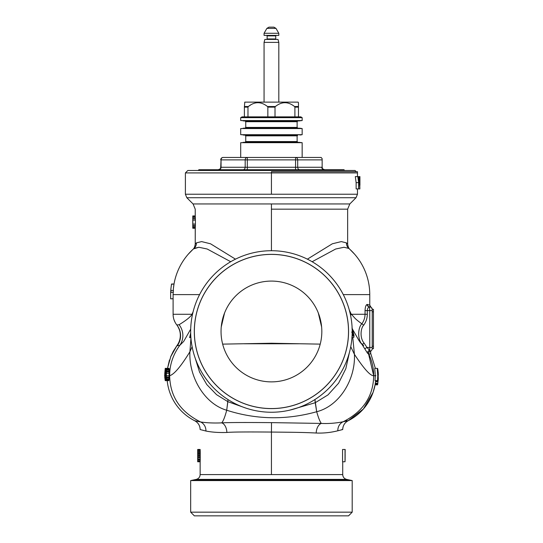 <?xml version="1.0" encoding="UTF-8"?>
<svg xmlns="http://www.w3.org/2000/svg" width="543" height="543" viewBox="0 0 543 543"><rect width="100%" height="100%" fill="white"/><g stroke="black" fill="none" stroke-linecap="round" stroke-linejoin="round"><path stroke-width="0.81" d="M271.432 412.246A80.764 80.764 0 0 0 352.197 331.481A80.764 80.764 0 0 0 271.432 250.717A80.764 80.764 0 0 0 190.668 331.481A80.764 80.764 0 0 0 271.432 412.246M190.688 334.488L190.043 337.624L190.905 337.624M190.043 337.624L189.622 337.624L190.681 333.015M345.362 420.757L348.144 420.757L343.176 421.748C363.172 411.58 373.34 396.241 373.686 375.729L368.425 353.35L373.686 375.729C373.706 368.466 372.131 361.36 368.948 354.423L367.557 353.255L362.106 344.561C356.866 338.418 358.38 326.961 361.855 323.798C363.966 320.879 365.025 317.703 365.039 314.275L365.039 310.589C365.242 306.897 365.948 304.847 367.149 304.44L369.763 305.098L369.763 294.605A61.454 61.454 0 0 0 348.837 248.409A7.378 7.174 131.3 0 1 346.441 242.87L347.608 244.017M312.144 261.726L335.669 249.013L344.004 247.262L348.837 248.409M350.54 315.205A17.206 7.738 -31 0 1 351.294 314.275L367.306 314.275C367.292 318.191 366.097 321.823 363.729 325.155L361.855 323.798C353.744 318.022 354.694 317.458 351.294 314.275L349.325 310.114M369.763 305.098A2.457 2.457 174.5 0 0 370.991 307.229L370.869 307.162M369.763 305.146L370.991 307.223L370.292 306.958L370.991 307.229L369.505 306.897C368.249 307.148 367.516 308.376 367.306 310.582L367.306 314.275M348.884 248.45L349.407 248.918L348.884 248.45M349.59 249.081L349.957 249.42L349.59 249.081M307.386 259.16L332.336 243.787L341.282 241.594L346.441 242.87M192.779 228.236L192.779 215.944L192.772 228.236L195.236 228.236L195.229 244.051C194.876 246.746 194.089 248.551 192.853 249.468M192.779 215.944L195.236 215.944L192.806 216.202M192.853 220.125L192.853 224.049M192.806 227.972L195.263 227.972L195.229 244.051M192.84 227.449L195.304 227.449L195.263 227.972M192.894 226.404L195.351 226.404L195.304 227.449M192.921 225.359L195.385 225.359L195.351 226.404M192.935 224.049L195.399 224.049L195.385 225.359M192.935 220.125L195.399 220.125L195.399 224.049M192.921 218.822L195.385 218.822L195.263 216.202M195.399 220.125L195.385 218.822M192.894 217.777L195.351 217.777M192.84 216.725L195.304 216.725M195.263 244.017L196.423 242.87L201.589 241.594L210.528 243.787L235.486 259.16L210.528 243.787L201.589 241.594L196.423 242.87L195.263 244.017M193.451 248.925L198.867 247.262L207.195 249.013L230.727 261.726L207.195 249.013L198.867 247.262L194.027 248.409A61.454 61.454 0 0 0 173.407 288.496A61.203 25.867 0 0 0 173.393 290.519L173.298 292.304A61.454 25.969 180 0 0 173.102 294.333A61.454 61.454 0 0 0 173.102 294.605L173.102 314.275A17.206 17.206 0 0 0 176.842 324.986L176.726 324.829A17.206 17.206 142.2 0 1 176.923 345.64L170.624 356.86L176.93 345.64L179.74 345.409L176.93 345.64L173.265 351.314L170.624 356.866M194.034 248.402A7.378 7.174 48.7 0 0 196.423 242.87M173.102 298.725L170.645 298.813L170.645 294.333A63.911 27.014 180 0 1 170.835 292.304L173.298 292.304M173.102 294.333L173.102 314.275A17.206 17.206 0 0 0 176.842 324.986L176.719 324.823C176.034 323.58 180.751 330.096 180.33 335.14C180.344 339.015 179.21 342.518 176.93 345.647L170.875 356.256L167.502 368.358L169.477 360.002M173.55 287.233L173.434 288.218A61.454 61.454 0 0 1 192.887 249.441L188.224 254.239A61.454 61.454 0 0 1 192.887 249.441L188.224 254.239M171.486 284.281L174.025 284.009L173.882 284.844M174.011 284.104L173.407 288.496A61.454 61.454 0 0 1 194.027 248.409A61.454 61.454 0 0 0 173.407 288.489M171.513 284.104L170.936 288.496A63.674 26.912 0 0 0 170.923 290.519L170.835 292.304M175.172 322.454L174.031 319.854L175.172 322.454M173.339 317.098L173.183 315.911L173.339 317.098M176.842 324.986A17.206 17.206 0 0 1 173.102 314.275L191.978 314.275C190.708 316.752 186.412 320.234 179.095 324.721L176.842 324.986A17.206 17.206 0 0 1 173.102 314.275L191.978 314.275L193.077 311.892L191.978 314.275C190.708 316.752 186.412 320.234 179.095 324.721L176.842 324.986A17.206 17.179 -38.5 0 1 177.222 345.871M191.978 314.275A17.206 7.534 -149.5 0 1 192.412 314.777M375.118 384.566L377.616 384.566L377.989 381.695L375.518 381.695L375.077 384.831A50.397 50.397 90 0 1 348.144 420.757L343.176 421.748C363.172 411.58 373.34 396.241 373.686 375.729C373.34 396.241 363.172 411.58 343.176 421.748C335.859 423.207 328.576 423.764 321.341 423.425L271.507 422.63C244.051 422.406 227.469 422.488 221.761 422.868C213.691 423.207 206.632 422.902 200.584 421.959C180.344 411.899 170.04 396.471 169.674 375.681C169.626 364.882 172.986 354.796 179.74 345.409L183.717 341.411L179.74 345.409L183.717 341.411L190.702 329.133M166.633 376.985L169.117 376.985L169.022 368.358L166.518 368.358L166.267 380.643L165.601 377.772L165.554 373.326L166.518 368.358L165.601 368.358L165.092 375.417L165.506 375.417M164.726 375.417L165.242 370.448L164.726 375.417L165.31 375.417L165.33 380.643L164.651 375.417L165.601 368.358L165.228 368.358L164.746 373.788M165.33 380.643L168.758 380.643L169.117 376.985M165.642 375.736L165.982 379.075L166.375 378.552L166.355 369.661L165.506 375.736M166.681 368.616L169.178 368.616M166.749 369.403L169.253 369.403M166.776 370.183L169.267 370.183M166.749 371.229L169.24 371.229M166.728 372.016L169.219 372.016M166.694 373.326L169.185 373.326M166.653 375.675L169.138 375.675M166.626 377.772L169.111 377.772M166.606 378.817L169.097 378.817M166.552 379.598L169.043 379.598M166.443 380.385L168.934 380.385M195.215 358.197L199.566 372.111L206.808 384.587L216.555 394.666L227.85 401.664L226.709 410.236L227.85 401.664L216.555 394.666L206.808 384.587L199.566 372.111L195.215 358.197L199.566 372.111L206.808 384.587L216.555 394.666L227.85 401.664L228.012 399.587L226.709 410.236C224.992 416.712 223.343 420.92 221.761 422.868C213.691 423.207 206.632 422.902 200.584 421.959L194.727 420.757A9.835 9.835 -90 0 1 200.143 429.547L205.933 431.04L200.143 429.547C199.994 425.597 198.188 422.664 194.727 420.757A50.397 50.397 -90 0 1 167.196 380.643A50.397 50.397 -90 0 0 194.727 420.757L200.584 421.959A9.835 9.007 -79.2 0 1 205.933 431.04C211.865 432.228 218.843 432.71 226.872 432.466C218.843 432.71 211.865 432.228 205.933 431.04M326.743 474.582L271.432 474.582L271.432 432.065C294.666 432.282 303.489 432.377 316.202 433.022C323.452 433.321 330.66 432.574 337.827 430.789L342.721 429.547A9.835 9.835 -4.1 0 1 348.138 420.757A50.397 50.397 90 0 0 375.084 384.831A50.397 50.397 90 0 1 348.144 420.757A9.835 9.835 -4.1 0 0 342.721 429.54L337.827 430.789C330.66 432.574 323.452 433.321 316.202 433.022C303.489 432.377 294.666 432.282 271.432 432.065C246.488 431.841 231.63 431.97 226.872 432.466C231.63 431.97 246.488 431.841 271.432 432.065L271.432 474.582L216.121 474.582M352 327.429L354.016 335.533L353.832 337.366L351.857 337.624M352.264 330.565L352.054 328.474M352.081 335.873L353.33 336.056L353.452 334.488L352.835 332.397L351.599 332.133M353.296 333.707L352.169 333.707M353.452 334.488L352.142 334.488M353.065 332.92L352.19 332.92M352.835 332.397L352.197 332.397M352.604 332.133L352.197 332.133M353.33 336.056L352.102 336.056M353.493 335.798L352.088 335.798M353.534 335.275L352.108 335.275M363.729 325.155C360.756 327.87 359.534 337.8 364.081 343.101L362.106 344.561L359.799 341.846L363.661 345.619M364.081 343.101L366.98 347.459L370.312 351.083A2.457 2.437 77.1 0 0 368.643 354.491M364.876 348.715L366.98 347.459L369.763 347.459L369.763 350.31A2.457 1.765 147.9 0 0 367.557 353.255M367.149 304.44A2.457 2.355 -90 0 0 369.505 306.897L369.763 310.589L365.039 310.589M375.559 381.695A50.397 50.397 -90 0 0 375.668 380.643A50.397 50.397 90 0 1 375.559 381.695A50.397 50.397 90 0 0 375.668 380.643L375.552 381.695M370.733 353.486L375.369 368.358L370.747 353.513A2.457 2.457 49.5 0 1 371.358 350.561L371.358 350.561C370.706 350.826 370.502 351.81 370.747 353.513L368.948 354.423A2.457 2.437 73.5 0 1 370.462 351.043L370.502 351.036A2.457 2.457 0 0 1 370.312 351.083A2.457 2.457 0 0 0 372.22 348.687A2.457 2.457 0 0 1 371.249 350.649L371.249 350.649A2.457 2.457 0 0 1 371.066 350.778A2.457 2.457 0 0 0 372.22 348.687L373.448 348.687L373.448 309.354L372.22 309.354A2.457 2.457 0 0 0 369.763 306.897A2.457 2.362 -90 0 1 367.401 304.44M164.726 376.985L165.215 380.643M377.636 380.643L377.989 380.643L378.125 375.152L377.521 380.643L377.752 375.736L377.242 368.358L377.718 368.616L378.084 371.229L378.138 380.643A52.854 52.854 -90 0 0 378.247 379.34L378.288 377.772M378.159 372.281L378.24 379.34M378.322 375.152L378.301 373.584M378.145 380.385L378.254 372.281M341.846 429.547L342.721 429.547C342.877 425.597 344.683 422.664 348.144 420.757L363.362 409.008L373.068 392.413L375.084 384.831L377.575 384.831A52.854 52.854 -90 0 0 377.752 383.786L378.098 380.643M377.826 373.584L377.806 369.661L378.111 373.584M377.242 368.358L374.751 368.358L375.288 375.729L375.037 380.643L377.521 380.643M377.989 381.695L377.731 383.786M375.315 383.263L377.799 383.263M375.613 381.172L378.043 381.172M375.199 384.044L377.69 384.044M197.842 457.586L197.754 455.489L200.218 455.489L200.157 461.767L197.7 461.767L197.842 457.586L200.299 457.586M197.686 461.767L197.686 449.475L200.157 449.475L200.218 455.489M345.029 449.475L345.029 461.767L342.565 461.767L342.565 449.475L345.178 449.475L345.11 454.443M197.754 455.489L197.842 452.353L200.299 452.353M197.7 449.475L197.842 452.353M197.754 453.14L197.754 452.618M197.754 458.631L197.754 457.844M197.781 455.231L200.245 455.231M197.822 454.186L200.286 454.186M197.842 453.398L200.299 453.398M197.822 451.572L200.286 451.572M197.781 450.52L200.245 450.52M197.733 449.74L200.197 449.74M197.733 461.509L200.197 461.509M197.781 460.722L200.245 460.722M197.822 459.677L200.286 459.677M197.842 458.889L200.299 458.889M197.822 456.799L200.286 456.799M197.781 455.753L200.245 455.753M345.029 461.767L345.11 456.541M345.11 460.199L345.144 454.443M345.11 454.708L345.11 451.05M190.668 480.575L352.197 480.575L352.197 512.164L190.668 512.164L190.668 480.575L196.254 479.388L346.617 479.388C344.194 478.702 342.891 477.1 342.721 474.582L200.143 474.582L200.143 461.767M298.616 343.773L244.255 343.773M222.65 344.126L271.432 343.237L320.214 344.126M271.432 381.878A50.397 50.397 0 0 1 221.042 331.481A50.397 50.397 0 0 1 271.432 281.084A50.397 50.397 0 0 1 321.829 331.481A50.397 50.397 0 0 1 271.432 381.878M271.432 408.56A77.079 77.079 0 0 0 348.511 331.481A77.079 77.079 0 0 0 271.432 254.402A77.079 77.079 0 0 0 194.353 331.481A77.079 77.079 0 0 0 271.432 408.56M192.908 249.42L193.281 249.081M193.464 248.918L193.987 248.45L193.464 248.918M356.242 171.697L355.013 170.468L187.851 170.468L185.394 172.925L185.394 194.238L186.833 197.72L356.032 197.72L357.47 194.238L271.432 194.238L271.432 171.697L357.47 171.697L357.47 176.611L357.47 172.925L185.394 172.925M356.133 182.624L356.133 188.903L358.631 188.903L358.631 182.624L357.823 176.611L355.305 176.611L356.133 182.624L358.631 182.624M359.934 185.177L359.928 176.611L359.826 186.025L359.737 176.611L357.823 176.611M359.242 176.611L358.76 181.579L358.149 176.611M359.425 176.611L358.631 188.903M359.866 188.903L359.622 176.611M359.765 188.903L358.882 188.903M377.792 372.803L378.132 372.803M377.745 372.016L378.091 372.016M377.684 371.229L378.03 371.229M377.609 370.448L377.948 370.448M371.473 307.589L372.22 309.354L372.22 348.687A2.457 2.457 0 0 1 370.312 351.083A2.457 2.457 0 0 0 370.502 351.036M165.683 376.985L166.45 376.985M165.635 375.417L166.463 375.417M165.859 378.552L166.375 378.552M166.029 370.448L166.538 370.448M165.785 372.016L166.545 372.016M165.676 373.584L166.504 373.584M170.936 288.496A63.911 63.911 0 0 0 170.645 294.333A63.911 63.911 0 0 1 170.936 288.496M352.197 512.164L348.558 515.85L194.306 515.85M194.306 479.802L348.558 479.802M356.032 197.72L349.801 203.951L193.07 203.951L271.432 203.951L271.432 250.717M226.872 432.466A9.835 6.143 -92.7 0 0 221.761 422.868C213.691 423.207 206.632 422.902 200.584 421.959C180.344 411.899 170.04 396.471 169.674 375.681C174.106 374.46 180.853 366.484 189.914 351.749L192.113 346.699L189.914 351.749C188.713 376.998 204.48 403.89 226.709 410.236C224.992 416.712 223.343 420.92 221.761 422.868C223.343 420.92 224.992 416.712 226.709 410.236C256.289 419.712 286.283 420.207 316.691 411.73L314.947 399.526L315.232 402.723L327.992 394.897L338.594 383.195L345.81 368.711L349.339 352.787L345.81 368.711L338.594 383.195L327.992 394.897L315.232 402.723L289.697 410.155M337.827 430.789A9.835 9.122 -103.8 0 1 343.176 421.748C335.859 423.207 328.576 423.764 321.341 423.425C319.956 421.667 318.408 417.771 316.691 411.73L315.232 402.723M370.747 353.513L375.369 368.358L370.726 353.473M167.196 380.643A50.397 50.397 -90 0 0 194.727 420.757M176.937 345.66L170.875 356.256L167.502 368.358M271.432 408.607A77.126 77.126 0 0 0 348.558 331.481A77.126 77.126 0 0 0 271.432 254.355A77.126 77.126 0 0 0 194.306 331.481A77.126 77.126 0 0 0 271.432 408.607M198.181 170.468L198.914 169.728L343.95 169.728L344.69 170.468M302.777 157.436L223.18 157.436L321.11 157.436L322.148 158.665L322.148 167.271C322.956 168.194 320.669 168.099 324.605 169.728M220.723 159.893A2.457 2.457 0 0 1 223.18 157.436A2.457 2.131 90 0 0 221.049 159.893L220.723 167.271L321.816 167.271A2.457 2.131 90 0 0 323.947 169.728M218.924 169.728A2.457 2.131 -90 0 0 221.049 167.271L221.049 159.893L245.178 159.893A2.457 2.131 -90 0 1 247.309 157.436L247.309 159.893L245.178 159.893L245.178 167.271A2.457 2.131 90 0 1 243.047 169.728M247.309 169.728L247.309 159.893L295.562 159.893L295.562 157.436A2.457 2.131 90 0 1 297.693 159.893L295.562 159.893L295.562 169.728M199.681 169.728L343.183 169.728M244.391 107.141L244.764 102.125L298.107 102.125L298.474 102.763L298.474 116.874L247.975 116.874L247.975 107.141L244.391 107.141L244.391 116.874L247.975 116.874M275.016 116.874L275.016 107.141L275.382 106.523C281.763 101.439 288.143 101.439 294.523 106.523L294.897 107.141L294.897 116.874M250.581 105.009L248.341 106.523C254.721 101.439 261.102 101.439 267.482 106.523L267.855 107.141L267.855 116.874M244.391 106.523L248.341 106.523L247.975 107.141M244.391 116.874L242.056 116.874L240.705 117.655L302.159 117.655L300.808 116.874L298.474 116.874M297.835 120.96L245.036 120.96L245.748 121.7L297.123 121.7L297.835 120.96L302.159 120.566L240.705 120.566L240.705 117.655M271.432 134.698L240.705 134.698L240.705 128.555L302.159 128.555L302.159 134.698L271.432 134.698M245.748 135.831L297.123 135.831L297.835 135.098L245.036 135.098L245.748 135.831L245.748 141.553L245.036 142.293L297.835 142.293L302.159 142.687L240.705 142.687L240.705 157.436M299.831 120.892L240.705 120.566M245.748 121.7L245.748 127.422L245.036 128.155L299.831 128.223L240.705 128.555M297.835 135.098L240.705 134.698M299.831 142.361L240.705 142.687M278.81 35.383L264.061 35.383L264.061 33.293L278.81 33.293L278.81 35.383M275.98 28.379L273.889 27.15L268.975 27.15L266.885 28.379L275.98 28.379L278.81 33.293M264.061 42.388L278.81 42.388L278.016 39.442L264.848 39.442L264.061 42.388L264.061 102.125M373.448 311.818L372.22 311.818L372.22 346.23L373.448 346.23M179.095 324.721A17.206 16.745 -120.3 0 1 179.74 345.409C172.986 354.796 169.626 364.882 169.674 375.681C174.106 374.46 180.853 366.484 189.914 351.749L190.953 338.228L189.914 351.749L192.113 346.699M227.85 401.664L245.843 408.085M369.763 294.605L343.291 294.605M271.432 209.164L347.642 209.164L347.642 244.051C347.995 246.746 348.782 248.551 350.011 249.468M173.102 294.605L199.58 294.605L173.102 294.605M170.923 290.519L173.393 290.519M179.74 345.409C172.986 354.796 169.626 364.882 169.674 375.681L169.138 375.729L169.674 375.681C170.04 396.471 180.344 411.899 200.584 421.959M165.31 375.736L164.651 375.729M271.507 422.63L271.432 432.065M316.202 433.022A9.835 6.17 -87.3 0 1 321.341 423.425C319.956 421.667 318.408 417.771 316.691 411.73C339.402 406.001 355.617 379.557 354.423 354.335L350.751 346.705L354.423 354.335L352.78 337.624L354.423 354.335C363.939 368.778 370.36 375.912 373.686 375.729L375.288 375.729M372.22 309.354A2.457 2.457 0 0 0 369.763 306.897M318.3 312.965L321.626 326.988M224.564 312.965L221.239 326.988M357.47 194.238L357.47 188.903L357.47 194.238L185.394 194.238M372.22 310.589L369.763 310.589L369.763 347.459L372.22 347.459L372.22 348.687M190.953 338.228L189.914 351.749C188.713 376.998 204.48 403.89 226.709 410.236C204.48 403.89 188.713 376.998 189.914 351.749C180.853 366.484 174.106 374.46 169.674 375.681M316.691 411.73C339.402 406.001 355.617 379.557 354.423 354.335C363.939 368.778 370.36 375.912 373.686 375.729L375.912 375.729M321.816 159.893L297.693 159.893L297.693 167.271A2.457 2.131 -90 0 0 299.817 169.728M298.474 106.523L294.523 106.523M275.382 106.523L267.482 106.523M275.016 107.141L267.855 107.141M298.474 107.141L294.897 107.141M245.748 127.422L297.123 127.422L297.835 128.155M297.123 135.831L297.123 141.553L245.748 141.553M276.231 35.383L275.735 35.879L267.129 35.879L266.64 35.383M275.735 35.879L275.735 38.947L267.129 38.947L266.64 39.442M195.229 209.164L195.229 215.944L195.229 209.164L193.07 203.951L186.833 197.72M173.102 298.813L170.645 298.813M352.597 329.343L359.337 341.16M342.721 474.582L342.721 461.767M200.143 474.582C199.973 477.093 198.677 478.702 196.254 479.388M346.617 479.388L352.197 480.575M194.353 515.85L190.668 512.164M174.025 284.009L171.534 284.009M349.977 249.441L354.647 254.239M349.801 203.951L347.642 209.164M176.889 345.694L173.265 351.314M322.148 158.665L322.148 167.271M220.723 167.271C219.908 168.194 222.202 168.099 218.266 169.728M245.036 120.96L243.033 120.892M302.159 117.655L302.159 120.566M302.159 142.687L302.159 157.436M299.831 128.223L302.159 128.555M245.036 128.155L243.033 128.223M297.123 121.7L297.123 127.422M299.831 135.024L302.159 134.698M245.036 135.098L243.033 135.024M297.835 142.293L297.123 141.553M245.036 142.293L243.033 142.361M266.885 28.379L264.061 33.293M267.129 35.879L267.129 38.947M275.735 38.947L276.231 39.442M278.81 42.388L278.81 102.125"/></g></svg>
